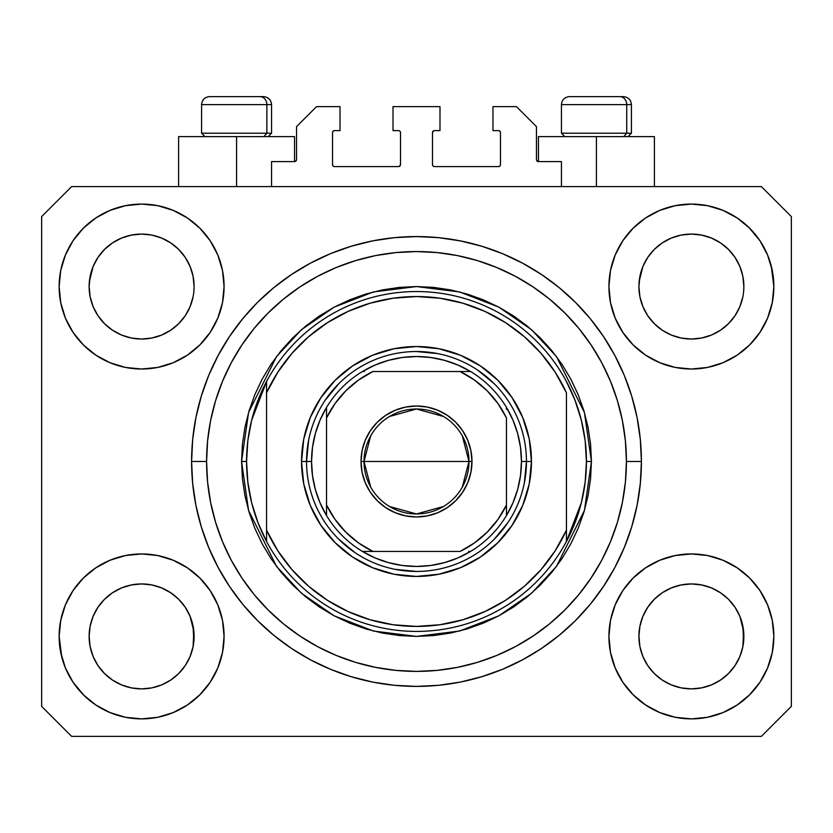 <?xml version="1.0" encoding="UTF-8"?>
<svg xmlns="http://www.w3.org/2000/svg" width="833" height="833" viewBox="0 0 833 833"><rect width="100%" height="100%" fill="white"/><g stroke="black" fill="none" stroke-linecap="round" stroke-linejoin="round"><path stroke-width="1.25" d="M271.558 186.592L271.558 161.602L294.549 161.602L271.558 161.602L271.558 186.592M296.548 159.603L296.548 126.616L296.548 159.603A1.999 1.999 0 0 1 294.549 161.602L295.309 161.446L294.549 161.602L294.549 136.612L236.572 136.612L236.572 186.592L236.572 136.612L178.595 136.612L178.595 186.592M296.548 126.616L316.54 106.624L340.031 106.624L340.031 130.614L334.533 130.614L340.031 130.614L340.031 106.624L316.54 106.624L296.548 126.616M332.534 132.614L332.534 164.601L332.534 132.614A1.999 1.999 0 0 1 334.533 130.614L333.773 130.771L334.533 130.614M334.533 166.6L398.507 166.6L334.533 166.6A1.999 1.999 0 0 1 332.534 164.601L332.69 165.361L332.534 164.601M399.923 166.017L399.267 166.444L400.506 164.601L400.506 132.614L400.506 164.601A1.999 1.999 0 0 1 398.507 166.6L399.267 166.444L398.507 166.6M398.507 130.614L393.009 130.614L398.507 130.614A1.999 1.999 0 0 1 400.506 132.614L400.35 131.853L400.506 132.614M393.009 130.614L393.009 106.624L393.009 130.614M439.991 106.624L393.009 106.624L439.991 106.624L439.991 130.614L434.493 130.614L439.991 130.614L439.991 106.624M433.077 131.197L433.733 130.771L432.494 132.614L432.494 164.601L432.494 132.614A1.999 1.999 0 0 1 434.493 130.614L433.733 130.771L434.493 130.614M434.493 166.6L498.467 166.6L434.493 166.6A1.999 1.999 0 0 1 432.494 164.601L432.65 165.361L432.494 164.601M500.466 164.601L500.466 132.614L500.466 164.601A1.999 1.999 0 0 1 498.467 166.6L499.227 166.444L498.467 166.6M498.467 130.614L492.969 130.614L498.467 130.614A1.999 1.999 0 0 1 500.466 132.614L500.31 131.853L500.466 132.614M492.969 130.614L492.969 106.624L516.46 106.624L536.452 126.616L536.452 159.603L536.452 126.616L516.46 106.624L492.969 106.624L492.969 130.614M538.451 136.612L596.428 136.612L596.428 186.592L596.428 136.612L654.405 136.612L538.451 136.612L538.451 161.602L561.442 161.602L538.451 161.602A1.999 1.999 0 0 1 536.452 159.603L536.608 160.363L536.452 159.603M561.442 161.602L561.442 186.592L561.442 161.602M499.227 130.771L500.31 131.853L499.227 130.771M500.31 165.361L499.227 166.444L500.31 165.361M433.077 166.017L432.65 165.361M399.923 131.197L400.35 131.853M333.773 166.444L332.69 165.361L333.773 166.444M332.69 131.853L333.773 130.771L332.69 131.853M538.451 161.602L536.608 160.363M296.392 160.363L295.309 161.446M647.72 257.439L654.28 249.442L662.235 242.913L654.28 249.442L662.235 242.913L671.304 238.071L662.235 242.913L671.304 238.071L681.155 235.083L671.304 238.071L681.155 235.083L691.39 234.073L701.667 235.083L711.538 238.092L701.625 235.083L711.476 238.071L720.545 242.913L711.476 238.071L720.545 242.913L728.5 249.442L735.029 257.397L739.871 266.466L742.859 276.317L739.871 266.466L742.859 276.317L743.869 286.552A52.479 52.479 0 0 1 691.39 339.031A52.479 52.479 0 0 1 638.911 286.552A52.479 52.479 0 0 0 639.161 291.696L639.921 296.787A52.479 52.479 0 0 0 654.269 323.641M662.11 330.107L671.304 335.033A52.479 52.479 0 0 0 681.134 338.021L671.367 335.064M97.94 257.439L104.5 249.442L112.455 242.913L104.5 249.442L112.455 242.913L121.524 238.071L112.455 242.913L121.524 238.071L131.375 235.083L121.524 238.071L131.375 235.083L141.61 234.073L151.887 235.083L161.758 238.092L151.845 235.083L161.696 238.071L170.765 242.913L161.696 238.071L170.765 242.913L178.72 249.442L185.249 257.397L190.091 266.466L193.079 276.317L190.091 266.466L193.079 276.317L194.089 286.552A52.479 52.479 0 0 1 141.61 339.031A52.479 52.479 0 0 1 89.131 286.552A52.479 52.479 0 0 0 89.381 291.696L90.141 296.787A52.479 52.479 0 0 0 104.489 323.641M112.33 330.107L121.524 335.033A52.479 52.479 0 0 0 131.354 338.021L121.587 335.064M654.332 323.714L662.235 330.191L671.304 335.033L662.235 330.191L671.304 335.033L662.235 330.191L654.29 323.673L647.751 315.707L642.909 306.638L639.921 296.787L642.909 306.638L639.921 296.787L638.911 286.469M104.552 323.714L112.455 330.191L121.524 335.033L112.455 330.191L121.524 335.033L112.455 330.191L104.51 323.673L97.971 315.707L93.129 306.638L90.141 296.787L93.129 306.638L90.141 296.787L89.131 286.469M104.521 323.673A52.479 52.479 0 0 0 121.514 335.033M131.385 338.021A52.479 52.479 0 0 0 151.835 338.021M185.28 315.665L178.71 323.673L170.765 330.191L178.72 323.662L170.765 330.191L161.696 335.033L170.89 330.107L161.696 335.033L151.845 338.021L161.696 335.033A52.479 52.479 0 0 0 178.699 323.673M178.731 323.641A52.479 52.479 0 0 0 193.079 296.808L190.091 306.638L193.079 296.787L190.091 306.638L185.249 315.707L190.091 306.638L185.249 315.707L178.72 323.662L185.249 315.707M89.381 281.408L93.129 266.466L97.971 257.397L104.5 249.442L97.971 257.397L93.129 266.466L90.141 276.317L89.131 286.552A52.479 52.479 0 0 1 141.61 234.073A52.479 52.479 0 0 1 194.089 286.552L194.089 286.635M170.765 330.191L161.633 335.064L151.845 338.021L141.61 339.031L131.375 338.021L141.61 339.031L151.845 338.021M654.301 323.673A52.479 52.479 0 0 0 671.294 335.033M681.165 338.021A52.479 52.479 0 0 0 701.615 338.021M735.06 315.665L728.49 323.673L720.545 330.191L728.5 323.662L720.545 330.191L711.476 335.033L720.67 330.107L711.476 335.033L701.625 338.021L711.476 335.033A52.479 52.479 0 0 0 728.479 323.673M728.511 323.641A52.479 52.479 0 0 0 742.859 296.808L739.871 306.638L742.859 296.787L739.871 306.638L735.029 315.707M639.161 281.408L642.909 266.466L647.751 257.397L654.28 249.442L647.751 257.397L642.909 266.466L639.921 276.317L638.911 286.552A52.479 52.479 0 0 1 691.39 234.073A52.479 52.479 0 0 1 743.869 286.552L743.869 286.635M720.545 330.191L711.413 335.064L701.625 338.021L691.39 339.031L681.155 338.021L691.39 339.031L701.625 338.021M639.161 641.556L638.911 636.412L639.921 646.647L642.909 656.498L639.921 646.647L638.911 635.933M739.85 616.274L742.859 626.177L743.619 641.545A52.479 52.479 0 0 0 743.619 641.545L743.869 636.412A52.479 52.479 0 0 1 691.39 688.891A52.479 52.479 0 0 1 638.911 636.412A52.479 52.479 0 0 1 691.39 583.933A52.479 52.479 0 0 1 743.869 636.412L743.869 636.495M743.869 636.412L743.619 631.268L742.859 646.658L739.871 656.498L742.859 646.647L739.871 656.498L735.029 665.567L739.871 656.498L735.029 665.567L728.5 673.522L735.029 665.567L728.5 673.522L720.545 680.051L728.5 673.522L720.545 680.051L711.476 684.893L720.545 680.051L711.476 684.893L701.625 687.881L711.476 684.893L701.625 687.881L691.39 688.891L681.155 687.881L671.294 684.893L681.155 687.881L671.294 684.893L662.235 680.051L671.304 684.893L662.235 680.051L654.28 673.522L647.751 665.567L642.909 656.498L639.921 646.647M89.381 641.556L89.131 636.412L90.141 646.647L93.129 656.498L90.141 646.647L89.131 635.933M190.07 616.274L193.079 626.177L193.839 641.545A52.479 52.479 0 0 0 193.839 641.545L194.089 636.412A52.479 52.479 0 0 1 141.61 688.891A52.479 52.479 0 0 1 89.131 636.412A52.479 52.479 0 0 1 141.61 583.933A52.479 52.479 0 0 1 194.089 636.412L194.089 636.495M194.089 636.412L193.839 631.268L193.079 646.658L190.091 656.498L193.079 646.647L190.091 656.498L185.249 665.567L190.091 656.498L185.249 665.567L178.71 673.533L170.765 680.051L178.72 673.522L170.765 680.051L161.696 684.893L170.765 680.051L161.696 684.893L151.845 687.881L161.696 684.893L151.845 687.881L141.61 688.891L131.375 687.881L121.514 684.893L131.375 687.881L121.514 684.893L112.455 680.051L121.524 684.893L112.455 680.051L104.5 673.522L97.971 665.567L93.129 656.498L90.141 646.647M83.3 578.102L95.795 567.846L110.05 560.224L125.523 555.528L141.61 553.945L157.697 555.528L173.17 560.224L187.425 567.846L199.92 578.102L210.176 590.597L217.798 604.852L222.494 620.325L224.077 636.412A82.467 82.467 0 0 1 141.61 718.879A82.467 82.467 0 0 1 59.143 636.412L60.726 620.325L65.422 604.852L73.044 590.597L83.3 578.102L89.131 572.792M772.274 620.325L773.857 636.412A82.467 82.467 0 0 1 691.39 718.879A82.467 82.467 0 0 1 608.923 636.412L610.506 620.325L615.202 604.852L622.824 590.597L633.08 578.102L645.575 567.846L659.83 560.224L675.303 555.528L691.39 553.945L707.477 555.528L722.95 560.224L737.205 567.846L749.7 578.102L759.956 590.597L767.578 604.852L772.274 620.325L773.857 636.412L772.274 652.499L767.578 667.972L759.956 682.227L749.7 694.722L737.205 704.978L722.95 712.6L707.477 717.296L691.39 718.879L675.303 717.296L659.83 712.6L645.575 704.978L633.08 694.722L622.824 682.227L615.202 667.972L610.506 652.499L608.923 636.412A82.467 82.467 0 0 1 691.39 553.945A82.467 82.467 0 0 1 773.857 636.412L772.274 652.499M771.233 265.894L773.857 286.552A82.467 82.467 0 0 1 691.39 369.019A82.467 82.467 0 0 1 608.923 286.552L610.506 270.465L615.202 254.992L622.824 240.737L633.08 228.242L645.575 217.986L659.83 210.364L675.303 205.668L691.39 204.085L707.477 205.668L722.95 210.364L737.205 217.986L749.7 228.242L759.956 240.737L767.578 254.992L772.274 270.465L773.857 286.552L772.274 302.639L767.578 318.112L759.956 332.367L749.7 344.862L743.869 350.172M60.726 302.639L59.143 286.552A82.467 82.467 0 0 1 141.61 204.085A82.467 82.467 0 0 1 224.077 286.552A82.467 82.467 0 0 1 141.61 369.019A82.467 82.467 0 0 1 59.143 286.552L60.726 270.465L65.422 254.992L73.044 240.737L83.3 228.242L95.795 217.986L110.05 210.364L125.523 205.668L141.61 204.085L157.697 205.668L173.17 210.364L187.425 217.986L199.92 228.242L210.176 240.737L217.798 254.992L222.494 270.465L224.077 286.552L222.494 302.639L217.798 318.112L210.176 332.367L199.92 344.862L187.425 355.118L173.17 362.74L157.697 367.436L141.61 369.019L125.523 367.436L110.05 362.74L95.795 355.118L83.3 344.862L73.044 332.367L65.422 318.112L60.726 302.639L59.143 286.552L60.726 270.465M641.41 461.482A224.91 224.91 0 0 1 416.5 686.392A224.91 224.91 0 0 1 191.59 461.482L192.673 439.439L195.911 417.604L201.274 396.196L208.708 375.412L218.152 355.462L229.492 336.532L242.642 318.8L257.459 302.441L273.818 287.624L291.55 274.474L310.48 263.134L330.43 253.69L351.214 246.256L372.622 240.893L394.457 237.655L416.5 236.572L438.543 237.655L460.378 240.893L481.786 246.256L502.57 253.69L522.52 263.134L541.45 274.474L559.182 287.624L575.541 302.441L590.358 318.8L603.509 336.532L614.848 355.462L624.292 375.412L631.726 396.196L637.089 417.604L640.327 439.439L641.41 461.482L640.327 483.525L637.089 505.36L631.726 526.768L624.292 547.552L614.848 567.502L603.509 586.432L590.358 604.164L575.541 620.523L559.182 635.34L541.45 648.49L522.52 659.83L502.57 669.274L481.786 676.708L460.378 682.071L438.543 685.309L416.5 686.392L394.457 685.309L372.622 682.071L351.214 676.708L330.43 669.274L310.48 659.83L291.55 648.49L273.818 635.34L257.459 620.523L242.642 604.164L229.492 586.432L218.152 567.502L208.708 547.552L201.274 526.768L195.911 505.36L192.673 483.525L191.59 461.482A224.91 224.91 0 0 1 416.5 236.572A224.91 224.91 0 0 1 641.41 461.482L626.416 461.482L641.41 461.482M104.614 323.766L97.971 315.707L93.129 306.638M654.394 323.766L647.751 315.707L642.909 306.638M170.89 592.857L161.633 587.9M178.606 599.198L185.249 607.257L190.132 616.42M185.28 607.299L190.091 616.326A52.479 52.479 0 0 0 178.731 599.323M178.699 599.291A52.479 52.479 0 0 0 161.706 587.931L151.845 584.943L161.696 587.931L170.765 592.773L178.72 599.302L185.249 607.257L178.668 599.25M161.696 587.931L161.696 587.931A52.479 52.479 0 0 0 151.866 584.943L161.696 587.931L170.765 592.773L178.72 599.302M97.94 607.299L104.5 599.302L112.33 592.857L121.524 587.931L131.375 584.943A52.479 52.479 0 0 0 121.535 587.921L112.455 592.773L104.51 599.291L97.971 607.257L93.129 616.326L90.141 626.177L93.129 616.326L97.971 607.257L104.5 599.302L112.455 592.773L121.524 587.931L131.375 584.943L121.524 587.931A52.479 52.479 0 0 0 104.521 599.291M720.67 592.857L711.413 587.9M728.386 599.198L735.029 607.257L739.912 616.42M735.06 607.299L739.871 616.326A52.479 52.479 0 0 0 728.511 599.323M728.479 599.291A52.479 52.479 0 0 0 711.486 587.931L701.625 584.943L711.476 587.931L720.545 592.773L728.5 599.302L735.029 607.257L728.448 599.25M711.476 587.931L711.476 587.931A52.479 52.479 0 0 0 701.646 584.943L711.476 587.931L720.545 592.773L728.5 599.302M647.72 607.299L654.28 599.302L662.11 592.857L671.304 587.931L681.155 584.943A52.479 52.479 0 0 0 671.315 587.921L662.235 592.773L654.29 599.291L647.751 607.257L642.909 616.326L639.921 626.177L642.909 616.326L647.751 607.257L654.28 599.302L662.235 592.773L671.304 587.931L681.155 584.943L671.304 587.931A52.479 52.479 0 0 0 654.301 599.291M735.06 257.439L739.871 266.466M743.619 281.408L743.619 281.419A52.479 52.479 0 0 0 743.619 281.408L742.859 276.317M671.304 238.071L681.186 235.073L691.39 234.073M185.28 257.439L190.091 266.466M193.839 281.408L193.839 281.419A52.479 52.479 0 0 0 193.839 281.408L193.079 276.317M121.524 238.071L131.406 235.073L141.61 234.073M89.381 631.268L89.131 636.412L90.141 626.177L93.129 616.326A52.479 52.479 0 0 0 90.141 626.156L89.381 631.268A52.479 52.479 0 0 0 89.131 636.391L89.381 631.268M193.839 631.268L190.091 616.326L193.079 626.177A52.479 52.479 0 0 0 190.101 616.337M639.161 631.268L638.911 636.412L639.921 626.177L642.909 616.326A52.479 52.479 0 0 0 639.921 626.156L639.161 631.268A52.479 52.479 0 0 0 638.911 636.391L639.161 631.268M743.619 631.268L739.871 616.326L742.859 626.177A52.479 52.479 0 0 0 739.881 616.337M761.362 736.372L71.638 736.372L41.65 706.384L41.65 216.58L71.638 186.592L761.362 186.592L791.35 216.58L791.35 706.384L761.362 736.372L791.35 706.384L791.35 216.58L761.362 186.592L71.638 186.592L41.65 216.58L41.65 706.384L71.638 736.372L761.362 736.372M61.767 657.07L59.143 636.412A82.467 82.467 0 0 1 141.61 553.945A82.467 82.467 0 0 1 224.077 636.412L222.494 652.499L217.798 667.972L210.176 682.227L199.92 694.722L187.425 704.978L173.17 712.6L157.697 717.296L141.61 718.879L125.523 717.296L110.05 712.6L95.795 704.978L83.3 694.722L73.044 682.227L65.422 667.972L60.726 652.499L59.143 636.412L60.726 620.325M743.869 572.792L749.7 578.102M89.131 350.172L83.3 344.862M749.7 344.862L737.205 355.118L722.95 362.74L707.477 367.436L691.39 369.019L675.303 367.436L659.83 362.74L645.575 355.118L633.08 344.862L622.824 332.367L615.202 318.112L610.506 302.639L608.923 286.552A82.467 82.467 0 0 1 691.39 204.085A82.467 82.467 0 0 1 773.857 286.552L772.274 302.639M631.726 396.196L630.414 392.02M502.57 253.69L481.786 246.256L502.57 253.69M351.214 246.256L330.43 253.69L351.214 246.256M208.708 375.412L207.334 378.828M201.274 526.768L202.586 530.944M330.43 669.274L351.214 676.708L330.43 669.274M481.786 676.708L502.57 669.274L481.786 676.708M624.292 547.552L625.666 544.136M294.549 136.612L178.595 136.612M95.795 217.986L93.567 219.527M73.044 240.737L81.478 230.116M194.089 286.552L193.839 291.696M759.956 240.737L748.836 227.378M645.575 217.986L633.08 228.242M615.202 254.992L613.296 260.052M759.956 332.367L761.477 330.003M743.869 286.552L743.619 291.696M737.205 704.978L739.433 703.437M759.956 682.227L751.522 692.848M701.615 584.943A52.479 52.479 0 0 0 691.411 583.933L681.155 584.943L691.39 583.933L701.625 584.943L691.39 583.933A52.479 52.479 0 0 0 681.165 584.943M73.044 590.597L71.523 592.961M73.044 682.227L84.164 695.586M187.425 704.978L199.92 694.722M217.798 667.972L219.704 662.912M151.835 584.943A52.479 52.479 0 0 0 141.631 583.933L131.375 584.943L141.61 583.933L151.845 584.943L141.61 583.933A52.479 52.479 0 0 0 131.385 584.943M83.3 228.242L84.164 227.378M194.089 222.932L199.92 228.242M749.7 228.242L751.522 230.116M749.7 694.722L748.836 695.586M638.911 700.032L633.08 694.722M83.3 694.722L81.478 692.848M104.489 599.323A52.479 52.479 0 0 0 93.129 616.316L97.971 607.257M654.269 599.323A52.479 52.479 0 0 0 642.909 616.316L647.751 607.257M701.625 235.083L711.476 238.071L720.545 242.913L728.5 249.442L735.029 257.397M170.765 242.913L178.72 249.442L185.249 257.397M90.141 276.317L93.129 266.466L97.971 257.397M639.921 276.317L642.909 266.466L647.751 257.397M654.28 673.522L662.235 680.051L654.28 673.522L647.751 665.567L642.909 656.498M691.39 688.891L681.155 687.881L691.39 688.891L701.625 687.881L691.39 688.891M743.619 641.556L742.859 646.647M104.5 673.522L112.455 680.051L104.5 673.522L97.971 665.567L93.129 656.498M141.61 688.891L131.375 687.881L141.61 688.891L151.845 687.881L141.61 688.891M193.839 641.556L193.079 646.647M151.845 235.083L161.696 238.071M626.728 133.218L623.782 136.612L626.728 133.218L631.414 133.218L626.728 133.218L626.728 104.625L626.728 133.218L561.442 133.218L626.728 133.218M623.188 96.628L619.804 96.628A7.997 6.924 90 0 1 626.728 104.625L561.442 104.625C561.931 99.783 564.597 97.117 569.439 96.628C564.597 97.117 561.931 99.783 561.442 104.625L561.442 133.218L564.836 136.612M628.02 136.612L631.414 133.218L631.414 104.625C630.925 99.783 628.259 97.117 623.417 96.628C628.259 97.117 630.925 99.783 631.414 104.625L626.728 104.625A7.997 6.924 -90 0 0 619.804 96.628L569.501 96.628M619.804 96.628L569.699 96.628M561.786 104.625L626.728 104.625M266.872 133.218L263.926 136.612L266.872 133.218L271.558 133.218L266.872 133.218L266.872 104.625L266.872 133.218L201.586 133.218L266.872 133.218M263.332 96.628L259.948 96.628A7.997 6.924 90 0 1 266.872 104.625L201.586 104.625C202.075 99.783 204.741 97.117 209.583 96.628C204.741 97.117 202.075 99.783 201.586 104.625L201.586 133.218L204.98 136.612M268.164 136.612L271.558 133.218L271.558 104.625C271.069 99.783 268.403 97.117 263.561 96.628C268.403 97.117 271.069 99.783 271.558 104.625L266.872 104.625A7.997 6.924 -90 0 0 259.948 96.628L209.645 96.628M259.948 96.628L209.843 96.628M201.93 104.625L266.872 104.625M301.546 461.482L306.544 461.482L301.546 461.482L303.753 439.053L310.293 417.489L320.924 397.622L335.22 380.202L352.64 365.906L372.507 355.274L394.071 348.735L416.5 346.528L438.929 348.735L460.493 355.274L480.36 365.906L497.78 380.202L512.076 397.622L522.707 417.489L529.247 439.053L531.454 461.482A114.954 114.954 0 0 1 416.5 576.436A114.954 114.954 0 0 1 301.546 461.482A114.954 114.954 0 0 1 416.5 346.528A114.954 114.954 0 0 1 531.454 461.482L529.247 483.911L522.707 505.475L512.076 525.342L497.78 542.762L480.36 557.058L460.493 567.69L438.929 574.229L416.5 576.436L394.071 574.229L372.507 567.69L352.64 557.058L335.22 542.762L320.924 525.342L310.293 505.475L303.753 483.911L301.546 461.482M526.456 461.482L531.454 461.482L526.456 461.482A109.956 109.956 0 0 0 416.5 351.526A109.956 109.956 0 0 0 306.544 461.482L311.542 461.482A104.958 104.958 0 0 1 326.536 407.42L320.07 420.051L315.363 433.431L312.5 447.331L311.542 461.482L312.5 475.633L315.363 489.533L320.07 502.913L326.536 515.544A104.958 104.958 0 0 1 311.542 461.482L306.544 461.482A109.956 109.956 0 0 1 416.5 351.526A109.956 109.956 0 0 1 526.456 461.482A109.956 109.956 0 0 1 416.5 571.438A109.956 109.956 0 0 1 306.544 461.482A109.956 109.956 0 0 0 416.5 571.438A109.956 109.956 0 0 0 526.456 461.482L521.458 461.482L526.456 461.482L524.342 482.932M241.57 461.482L246.568 461.482A169.932 169.932 0 0 1 566.44 381.514A169.932 169.932 0 0 1 586.432 461.482L591.43 461.482L584.433 510.462L556.444 566.44L531.527 593.283L498.821 615.837L459.556 631.029L416.5 636.412L373.444 631.029L334.179 615.837L301.473 593.283L276.556 566.44L248.567 510.462L241.57 461.482L242.413 478.631L244.933 495.614L249.098 512.264L254.888 528.424L262.228 543.939L271.048 558.672L281.273 572.458L292.81 585.172L305.524 596.709L319.31 606.934L334.043 615.754L349.558 623.094L365.718 628.884L382.368 633.049L399.351 635.569L416.5 636.412L433.649 635.569L450.632 633.049L467.282 628.884L483.442 623.094L498.957 615.754L513.69 606.934L527.476 596.709L540.19 585.172L551.727 572.458L561.952 558.672L570.772 543.939L578.112 528.424L583.902 512.264L588.067 495.614L590.587 478.631L591.43 461.482L590.587 444.333L588.067 427.35L583.902 410.7L578.112 394.54L570.772 379.025L561.952 364.292L551.727 350.506L540.19 337.792L527.476 326.255L513.69 316.03L498.957 307.21L483.442 299.87L467.282 294.08L450.632 289.915L433.649 287.395L416.5 286.552L399.351 287.395L382.368 289.915L365.718 294.08L349.558 299.87L334.043 307.21L319.31 316.03L305.524 326.255L292.81 337.792L281.273 350.506L271.048 364.292L262.228 379.025L254.888 394.54L249.098 410.7L244.933 427.35L242.413 444.333L241.57 461.482L248.567 412.502L276.556 356.524L301.473 329.681L334.179 307.127L373.444 291.935L416.5 286.552L459.556 291.935L498.821 307.127L531.527 329.681L556.444 356.524L584.433 412.502L591.43 461.482L586.432 461.482A169.932 169.932 0 0 1 566.44 541.45L581.361 502.695L585.162 482.245L586.432 461.482L585.162 440.719L581.361 420.269L575.082 400.434L566.44 381.514A169.932 169.932 0 0 0 266.56 381.514L266.56 530.194L277.847 550.811L291.956 569.616L308.595 586.224L327.421 600.291L348.059 611.547L370.081 619.752L393.051 624.74L416.5 626.416L439.949 624.74L462.919 619.752L484.941 611.547L505.579 600.291L524.405 586.224L541.044 569.616L555.153 550.811L566.44 530.194L566.44 392.77L555.153 372.153L541.044 353.348L524.405 336.74L505.579 322.673L484.941 311.417L462.919 303.212L439.949 298.224L416.5 296.548L393.051 298.224L370.081 303.212L348.059 311.417L327.421 322.673L308.595 336.74L291.956 353.348L277.847 372.153L266.56 392.77A164.934 164.934 0 0 1 566.44 392.77L566.44 530.194A164.934 164.934 0 0 1 266.56 530.194L266.56 541.45A169.932 169.932 0 0 1 246.568 461.482L241.57 461.482M191.59 461.482L206.584 461.482A209.916 209.916 0 0 1 416.5 251.566A209.916 209.916 0 0 1 626.416 461.482L625.406 482.057L622.386 502.434L617.378 522.416L610.433 541.814L601.634 560.432L591.034 578.102L578.768 594.647L564.93 609.912L549.665 623.75L533.12 636.016L515.45 646.616L496.832 655.415L477.434 662.36L457.452 667.368L437.075 670.388L416.5 671.398L395.925 670.388L375.548 667.368L355.566 662.36L336.168 655.415L317.55 646.616L299.88 636.016L283.335 623.75L268.07 609.912L254.232 594.647L241.966 578.102L231.366 560.432L222.567 541.814L215.622 522.416L210.614 502.434L207.594 482.057L206.584 461.482L207.594 440.907L210.614 420.53L215.622 400.548L222.567 381.15L231.366 362.532L241.966 344.862L254.232 328.317L268.07 313.052L283.335 299.214L299.88 286.948L317.55 276.348L336.168 267.549L355.566 260.604L375.548 255.596L395.925 252.576L416.5 251.566L437.075 252.576L457.452 255.596L477.434 260.604L496.832 267.549L515.45 276.348L533.12 286.948L549.665 299.214L564.93 313.052L578.768 328.317L591.034 344.862L601.634 362.532L610.433 381.15L617.378 400.548L622.386 420.53L625.406 440.907L626.416 461.482A209.916 209.916 0 0 1 416.5 671.398A209.916 209.916 0 0 1 206.584 461.482L191.59 461.482M566.44 541.45A169.932 169.932 0 0 1 266.56 541.45A169.932 169.932 0 0 0 566.44 541.45L566.44 530.194L566.44 541.45L575.082 522.53L581.361 502.695M631.726 526.768L630.414 530.944M208.708 547.552L207.334 544.136M201.274 396.196L202.586 392.02M624.292 375.412L625.666 378.828M494.25 383.732L477.59 370.06M437.95 353.64L416.5 351.526M338.75 383.732L325.078 400.392M308.658 440.032L306.544 461.482M338.75 539.232L355.41 552.904M395.05 569.324L416.5 571.438M494.25 539.232L507.922 522.572M266.56 381.514L251.639 420.269L247.838 440.719L246.568 461.482L247.838 482.245L251.639 502.695L257.918 522.53L266.56 541.45L266.56 381.514L257.918 400.434L251.639 420.269M370.685 487.086L364.021 461.482A52.479 52.479 0 0 0 416.5 513.961A52.479 52.479 0 0 0 468.979 461.482L471.978 461.482A55.478 55.478 0 0 1 416.5 516.96A55.478 55.478 0 0 1 361.022 461.482L468.979 461.482A52.479 52.479 0 0 1 416.5 513.961A52.479 52.479 0 0 1 364.021 461.482L370.685 435.878M462.315 435.878L468.979 461.482L462.315 487.086M443.52 506.474L416.5 513.961L389.48 506.474M326.536 515.544L326.536 505.058A99.96 99.96 0 0 0 372.924 551.446L460.076 551.446A99.96 99.96 0 0 0 506.464 505.058L506.464 417.906A99.96 99.96 0 0 0 460.076 371.518L372.924 371.518A99.96 99.96 0 0 0 326.536 417.906L326.536 505.058L335.043 519.417L345.82 532.162L358.565 542.939L372.924 551.446L362.438 551.446A104.958 104.958 0 0 1 326.536 515.544A104.958 104.958 0 0 0 362.438 551.446L460.076 551.446L474.435 542.939L487.18 532.162L497.957 519.417L506.464 505.058L506.464 515.544A104.958 104.958 0 0 1 362.438 551.446L375.069 557.912L388.449 562.619L402.349 565.482L416.5 566.44L430.651 565.482L444.551 562.619L457.931 557.912L470.562 551.446A104.958 104.958 0 0 0 506.464 515.544L512.93 502.913L517.637 489.533L520.5 475.633L521.458 461.482A104.958 104.958 0 0 1 506.464 515.544L506.464 417.906L497.957 403.547L487.18 390.802L474.435 380.025L460.076 371.518L470.562 371.518A104.958 104.958 0 0 1 521.458 461.482L520.5 447.331L517.637 433.431L512.93 420.051L506.464 407.42A104.958 104.958 0 0 0 470.562 371.518L372.924 371.518L358.565 380.025L345.82 390.802L335.043 403.547L326.536 417.906L326.536 407.42A104.958 104.958 0 0 1 470.562 371.518L457.931 365.052L444.551 360.345L430.651 357.482L416.5 356.524L402.349 357.482L388.449 360.345L375.069 365.052L362.438 371.518A104.958 104.958 0 0 0 326.536 407.42L326.536 513.576M506.464 407.42L506.464 409.388M362.438 371.518L364.406 371.518M470.562 551.446L468.594 551.446M471.978 461.482L470.916 472.301L467.75 482.713L462.627 492.303L455.724 500.706L447.321 507.609L437.731 512.732L427.319 515.898L416.5 516.96L405.681 515.898L395.269 512.732L385.679 507.609L377.276 500.706L370.373 492.303L365.25 482.713L362.084 472.301L361.022 461.482L362.084 450.663L365.25 440.251L370.373 430.661L377.276 422.258L385.679 415.355L395.269 410.232L405.681 407.066L416.5 406.004L427.319 407.066L437.731 410.232L447.321 415.355L455.724 422.258L462.627 430.661L467.75 440.251L470.916 450.663L471.978 461.482L364.021 461.482A52.479 52.479 0 0 1 416.5 409.003A52.479 52.479 0 0 1 468.979 461.482A52.479 52.479 0 0 0 416.5 409.003A52.479 52.479 0 0 0 364.021 461.482L361.022 461.482A55.478 55.478 0 0 1 416.5 406.004A55.478 55.478 0 0 1 471.978 461.482M389.48 416.49L416.5 409.003L443.52 416.49M654.405 136.612L654.405 186.592"/></g></svg>
